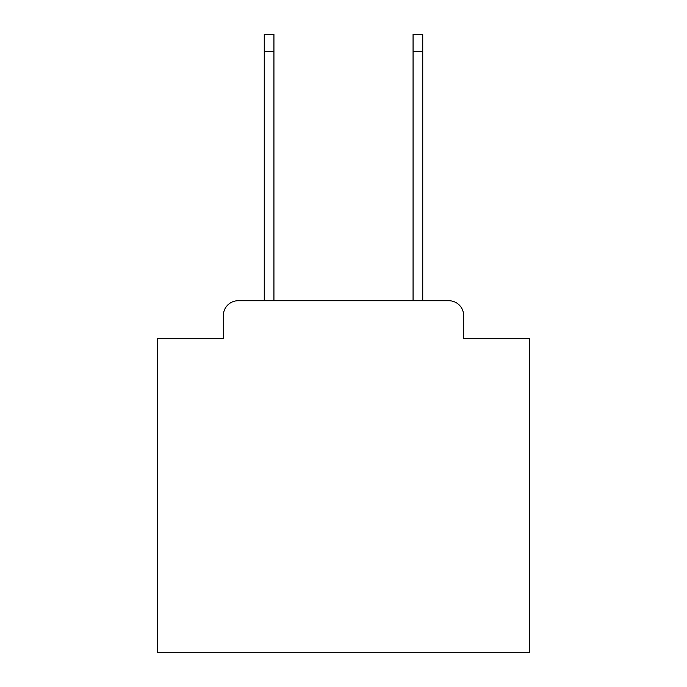 <?xml version="1.0" encoding="UTF-8"?>
<svg xmlns="http://www.w3.org/2000/svg" width="687" height="687" viewBox="0 0 687 687"><rect width="100%" height="100%" fill="white"/><g stroke="black" fill="none" stroke-linecap="round" stroke-linejoin="round"><path stroke-width="1.03" d="M223.335 315.599L223.335 338.665L223.335 315.599A14.882 14.882 0 0 1 238.217 300.717L264.263 300.717L264.263 34.35L273.933 34.35L273.933 300.717L413.067 300.717L413.067 34.35L422.737 34.35L422.737 300.717L448.783 300.717L238.217 300.717M463.665 338.665L463.665 315.599L463.665 338.665L529.514 338.665L529.514 652.65L157.486 652.65L157.486 338.665L223.335 338.665M463.665 315.599A14.882 14.882 0 0 0 448.783 300.717M264.263 51.465L273.933 51.465M422.737 51.465L413.067 51.465"/></g></svg>
